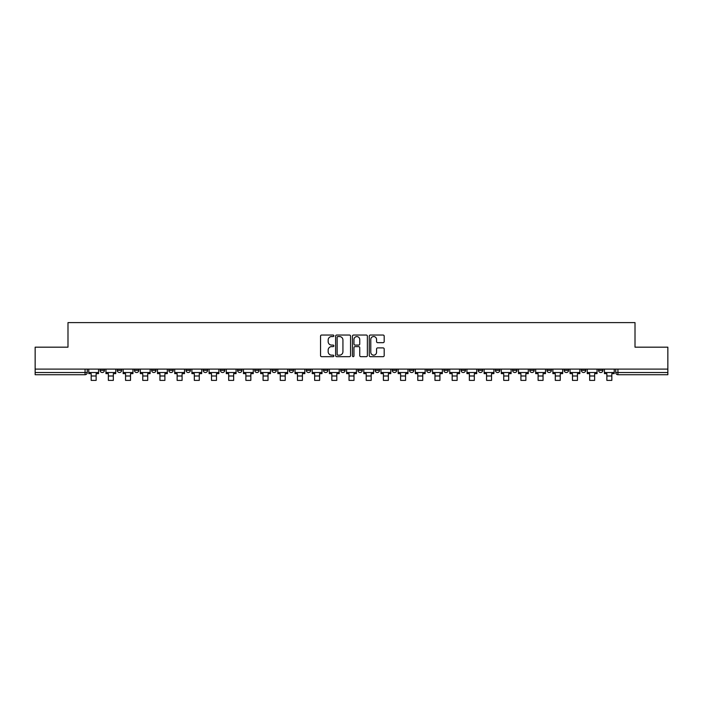 <?xml version="1.0" encoding="UTF-8"?>
<svg xmlns="http://www.w3.org/2000/svg" width="703" height="703" viewBox="0 0 703 703"><rect width="100%" height="100%" fill="white"/><g stroke="black" fill="none" stroke-linecap="round" stroke-linejoin="round"><path stroke-width="1.05" d="M333.872 335.797A0.756 0.756 0 0 0 333.117 335.041L321.623 335.041A1.081 1.081 0 0 0 320.542 336.122L320.542 355.586A1.081 1.081 0 0 0 321.623 356.667L333.117 356.667A0.756 0.756 0 0 0 333.872 355.911A0.756 0.756 0 0 0 333.117 355.156L331.623 355.156A3.462 3.462 0 0 1 328.169 351.693L328.169 350.068A3.462 3.462 0 0 1 331.623 346.614L333.117 346.614A0.756 0.756 0 0 0 333.872 345.85A0.756 0.756 0 0 0 333.117 345.094L331.623 345.094A3.462 3.462 0 0 1 328.169 341.632L328.169 340.015A3.462 3.462 0 0 1 331.623 336.552L333.117 336.552A0.756 0.756 0 0 0 333.872 335.797M564.166 369.101L564.166 370.314L568.569 370.314A2.206 2.206 0 0 1 566.363 372.52A2.206 2.206 0 0 1 564.166 370.314L564.166 369.101M546.978 369.101L546.978 370.314L551.38 370.314A2.206 2.206 0 0 1 549.175 372.52A2.206 2.206 0 0 1 546.978 370.314L546.978 369.101M443.839 369.101L443.839 370.314L448.242 370.314A2.206 2.206 0 0 1 446.045 372.52A2.206 2.206 0 0 1 443.839 370.314L443.839 369.101M426.651 369.101L426.651 370.314L431.053 370.314A2.206 2.206 0 0 1 428.856 372.52A2.206 2.206 0 0 1 426.651 370.314L426.651 369.101M409.462 369.101L409.462 370.314L413.865 370.314A2.206 2.206 0 0 1 411.659 372.52A2.206 2.206 0 0 1 409.462 370.314L409.462 369.101M375.077 369.101L375.077 370.314L379.488 370.314A2.206 2.206 0 0 1 377.283 372.52A2.206 2.206 0 0 1 375.077 370.314L375.077 369.101M340.7 370.314L340.7 369.101L340.7 370.314A2.206 2.206 0 0 0 342.906 372.52A2.206 2.206 0 0 1 340.7 370.314L345.111 370.314A2.206 2.206 0 0 1 342.906 372.52A2.206 2.206 0 0 0 345.111 370.314L345.111 369.101L345.111 370.314M323.512 370.314L323.512 369.101L323.512 370.314A2.206 2.206 0 0 0 325.717 372.52A2.206 2.206 0 0 1 323.512 370.314L327.923 370.314A2.206 2.206 0 0 1 325.717 372.52M306.323 370.314L306.323 369.101L306.323 370.314A2.206 2.206 0 0 0 308.529 372.52A2.206 2.206 0 0 1 306.323 370.314L310.735 370.314A2.206 2.206 0 0 1 308.529 372.52A2.206 2.206 0 0 0 310.735 370.314L310.735 369.101L310.735 370.314M289.135 369.101L289.135 370.314L293.538 370.314A2.206 2.206 0 0 1 291.341 372.52A2.206 2.206 0 0 1 289.135 370.314L289.135 369.101M271.947 369.101L271.947 370.314L276.349 370.314A2.206 2.206 0 0 1 274.144 372.52A2.206 2.206 0 0 1 271.947 370.314L271.947 369.101M254.758 369.101L254.758 370.314L259.161 370.314A2.206 2.206 0 0 1 256.955 372.52A2.206 2.206 0 0 1 254.758 370.314L254.758 369.101M237.561 370.314L237.561 369.101L237.561 370.314A2.206 2.206 0 0 0 239.767 372.52A2.206 2.206 0 0 1 237.561 370.314L241.973 370.314A2.206 2.206 0 0 1 239.767 372.52M203.185 370.314L203.185 369.101L203.185 370.314A2.206 2.206 0 0 0 205.39 372.52A2.206 2.206 0 0 1 203.185 370.314L207.596 370.314A2.206 2.206 0 0 1 205.39 372.52A2.206 2.206 0 0 0 207.596 370.314L207.596 369.101L207.596 370.314M185.996 370.314L185.996 369.101L185.996 370.314A2.206 2.206 0 0 0 188.202 372.52A2.206 2.206 0 0 1 185.996 370.314L190.408 370.314A2.206 2.206 0 0 1 188.202 372.52A2.206 2.206 0 0 0 190.408 370.314L190.408 369.101L190.408 370.314M168.808 370.314L168.808 369.101L168.808 370.314A2.206 2.206 0 0 0 171.014 372.52A2.206 2.206 0 0 1 168.808 370.314L173.219 370.314A2.206 2.206 0 0 1 171.014 372.52A2.206 2.206 0 0 0 173.219 370.314L173.219 369.101L173.219 370.314M151.62 370.314L151.62 369.101L151.62 370.314A2.206 2.206 0 0 0 153.825 372.52A2.206 2.206 0 0 1 151.62 370.314L156.022 370.314A2.206 2.206 0 0 1 153.825 372.52M134.431 370.314L134.431 369.101L134.431 370.314A2.206 2.206 0 0 0 136.637 372.52A2.206 2.206 0 0 1 134.431 370.314L138.834 370.314A2.206 2.206 0 0 1 136.637 372.52A2.206 2.206 0 0 0 138.834 370.314L138.834 369.101L138.834 370.314M117.243 370.314L117.243 369.101L117.243 370.314A2.206 2.206 0 0 0 119.44 372.52A2.206 2.206 0 0 1 117.243 370.314L121.645 370.314A2.206 2.206 0 0 1 119.44 372.52A2.206 2.206 0 0 0 121.645 370.314L121.645 369.101L121.645 370.314M383.109 342.66A1.081 1.081 0 0 0 384.19 341.579L384.19 336.122A1.081 1.081 0 0 0 383.109 335.041L370.349 335.041A1.081 1.081 0 0 0 369.268 336.122L369.268 355.586A1.081 1.081 0 0 0 370.349 356.667L383.109 356.667A1.081 1.081 0 0 0 384.19 355.586L384.19 348.987A1.081 1.081 0 0 0 383.109 347.906L377.643 347.906A1.081 1.081 0 0 0 376.562 348.987L376.562 352.265A2.891 2.891 0 0 1 373.671 355.156A2.891 2.891 0 0 1 370.78 352.265L370.78 339.444A2.891 2.891 0 0 1 373.671 336.552A2.891 2.891 0 0 1 376.562 339.444L376.562 341.579A1.081 1.081 0 0 0 377.643 342.66L383.109 342.66M35.15 369.101L35.15 347.177L67.989 347.177L67.989 322.607L635.011 322.607L635.011 347.177L667.85 347.177L667.85 369.101L35.15 369.101L35.15 372.52L87.269 372.52L87.269 369.101L87.269 372.52A2.206 2.206 0 0 1 85.063 374.725L35.15 374.725L35.15 372.52M350.551 336.122A1.081 1.081 0 0 0 349.47 335.041L336.711 335.041A1.081 1.081 0 0 0 335.63 336.122L335.63 355.586A1.081 1.081 0 0 0 336.711 356.667L349.47 356.667A1.081 1.081 0 0 0 350.551 355.586L350.551 336.122M353.53 335.041L366.289 335.041A1.081 1.081 0 0 1 367.37 336.122L367.37 355.586A1.081 1.081 0 0 1 366.289 356.667L360.832 356.667A1.081 1.081 0 0 1 359.743 355.586L359.743 347.695A1.081 1.081 0 0 0 358.662 346.614L355.041 346.614A1.081 1.081 0 0 0 353.961 347.695L353.961 355.911A0.756 0.756 0 0 1 353.205 356.667A0.756 0.756 0 0 1 352.449 355.911L352.449 336.122A1.081 1.081 0 0 1 353.53 335.041M615.731 369.101L615.731 372.52L667.85 372.52L667.85 374.725L617.937 374.725A2.206 2.206 0 0 1 615.731 372.52M667.85 369.101L667.85 372.52M602.946 369.101L602.946 370.314A2.206 2.206 0 0 1 600.749 372.52A2.206 2.206 0 0 1 598.543 370.314L602.946 370.314M598.543 369.101L598.543 370.314M585.757 369.101L585.757 370.314A2.206 2.206 0 0 1 583.56 372.52A2.206 2.206 0 0 1 581.355 370.314L585.757 370.314M581.355 369.101L581.355 370.314M568.569 369.101L568.569 370.314M551.38 369.101L551.38 370.314L551.38 369.101M534.192 369.101L534.192 370.314A2.206 2.206 0 0 1 531.986 372.52A2.206 2.206 0 0 1 529.781 370.314L534.192 370.314M529.781 369.101L529.781 370.314M517.004 369.101L517.004 370.314A2.206 2.206 0 0 1 514.798 372.52A2.206 2.206 0 0 1 512.592 370.314L517.004 370.314M512.592 369.101L512.592 370.314M499.815 369.101L499.815 370.314A2.206 2.206 0 0 1 497.61 372.52A2.206 2.206 0 0 1 495.404 370.314L499.815 370.314M495.404 369.101L495.404 370.314M482.627 369.101L482.627 370.314A2.206 2.206 0 0 1 480.421 372.52A2.206 2.206 0 0 1 478.216 370.314L482.627 370.314M478.216 369.101L478.216 370.314M465.439 369.101L465.439 370.314A2.206 2.206 0 0 1 463.233 372.52A2.206 2.206 0 0 1 461.027 370.314L465.439 370.314M461.027 369.101L461.027 370.314M448.242 369.101L448.242 370.314A2.206 2.206 0 0 1 446.045 372.52M431.053 369.101L431.053 370.314M413.865 370.314L413.865 369.101L413.865 370.314A2.206 2.206 0 0 1 411.659 372.52M396.677 369.101L396.677 370.314A2.206 2.206 0 0 1 394.471 372.52A2.206 2.206 0 0 1 392.265 370.314A2.206 2.206 0 0 0 394.471 372.52A2.206 2.206 0 0 0 396.677 370.314L392.265 370.314L392.265 369.101M379.488 370.314L379.488 369.101L379.488 370.314A2.206 2.206 0 0 1 377.283 372.52M362.3 369.101L362.3 370.314A2.206 2.206 0 0 1 360.094 372.52A2.206 2.206 0 0 1 357.889 370.314A2.206 2.206 0 0 0 360.094 372.52M357.889 369.101L357.889 370.314L362.3 370.314M327.923 369.101L327.923 370.314L327.923 369.101M293.538 370.314L293.538 369.101L293.538 370.314A2.206 2.206 0 0 1 291.341 372.52M276.349 370.314L276.349 369.101L276.349 370.314A2.206 2.206 0 0 1 274.144 372.52M259.161 370.314L259.161 369.101L259.161 370.314A2.206 2.206 0 0 1 256.955 372.52M241.973 369.101L241.973 370.314L241.973 369.101M224.784 370.314L224.784 369.101L224.784 370.314A2.206 2.206 0 0 1 222.579 372.52A2.206 2.206 0 0 1 220.373 370.314L224.784 370.314A2.206 2.206 0 0 1 222.579 372.52M220.373 369.101L220.373 370.314M156.022 369.101L156.022 370.314L156.022 369.101M104.457 369.101L104.457 370.314A2.206 2.206 0 0 1 102.251 372.52A2.206 2.206 0 0 1 100.054 370.314A2.206 2.206 0 0 0 102.251 372.52A2.206 2.206 0 0 0 104.457 370.314L104.457 369.101M100.054 369.101L100.054 370.314L104.457 370.314M85.063 369.101L85.063 374.725A2.206 2.206 0 0 0 87.269 372.52M337.897 336.552A0.756 0.756 0 0 0 337.141 337.308L337.141 354.4A0.756 0.756 0 0 0 337.897 355.156L339.47 355.156A3.462 3.462 0 0 0 342.932 351.693L342.932 340.015A3.462 3.462 0 0 0 339.47 336.552L337.897 336.552M359.743 339.496A2.891 2.891 0 0 0 356.852 336.605A2.891 2.891 0 0 0 353.961 339.496L353.961 344.013A1.081 1.081 0 0 0 355.041 345.094L358.662 345.094A1.081 1.081 0 0 0 359.743 344.013L359.743 339.496M88.754 372.52L98.561 372.52L98.561 373.618L96.135 373.618L96.135 380.393L91.179 380.393L91.179 373.618L88.754 373.618L88.754 369.101M98.561 372.52L98.561 369.101M105.942 372.52L115.749 372.52L115.749 373.618L113.332 373.618L113.332 380.393L108.367 380.393L108.367 373.618L105.942 373.618L105.942 369.101M115.749 372.52L115.749 369.101M123.139 372.52L132.946 372.52L132.946 373.618L130.521 373.618L130.521 380.393L125.556 380.393L125.556 373.618L123.139 373.618L123.139 369.101M132.946 372.52L132.946 369.101M140.328 372.52L150.134 372.52L150.134 373.618L147.709 373.618L147.709 380.393L142.753 380.393L142.753 373.618L140.328 373.618L140.328 369.101M150.134 372.52L150.134 369.101M157.516 372.52L167.323 372.52L167.323 373.618L164.897 373.618L164.897 380.393L159.941 380.393L159.941 373.618L157.516 373.618L157.516 369.101M167.323 372.52L167.323 369.101M174.704 372.52L184.511 372.52L184.511 373.618L182.086 373.618L182.086 380.393L177.13 380.393L177.13 373.618L174.704 373.618L174.704 369.101M184.511 372.52L184.511 369.101M191.893 372.52L201.699 372.52L201.699 373.618L199.274 373.618L199.274 380.393L194.318 380.393L194.318 373.618L191.893 373.618L191.893 369.101M201.699 372.52L201.699 369.101M209.081 372.52L218.888 372.52L218.888 373.618L216.462 373.618L216.462 380.393L211.506 380.393L211.506 373.618L209.081 373.618L209.081 369.101M218.888 372.52L218.888 369.101M226.269 372.52L236.076 372.52L236.076 373.618L233.651 373.618L233.651 380.393L228.695 380.393L228.695 373.618L226.269 373.618L226.269 369.101M236.076 372.52L236.076 369.101M243.458 372.52L253.265 372.52L253.265 373.618L250.839 373.618L250.839 380.393L245.883 380.393L245.883 373.618L243.458 373.618L243.458 369.101M253.265 372.52L253.265 369.101M260.646 372.52L270.453 372.52L270.453 373.618L268.036 373.618L268.036 380.393L263.071 380.393L263.071 373.618L260.646 373.618L260.646 369.101M270.453 372.52L270.453 369.101M277.843 372.52L287.65 372.52L287.65 373.618L285.225 373.618L285.225 380.393L280.26 380.393L280.26 373.618L277.843 373.618L277.843 369.101M287.65 372.52L287.65 369.101M295.032 372.52L304.838 372.52L304.838 373.618L302.413 373.618L302.413 380.393L297.457 380.393L297.457 373.618L295.032 373.618L295.032 369.101M304.838 372.52L304.838 369.101M312.22 372.52L322.027 372.52L322.027 373.618L319.601 373.618L319.601 380.393L314.645 380.393L314.645 373.618L312.22 373.618L312.22 369.101M322.027 372.52L322.027 369.101M329.408 372.52L339.215 372.52L339.215 373.618L336.79 373.618L336.79 380.393L331.834 380.393L331.834 373.618L329.408 373.618L329.408 369.101M339.215 372.52L339.215 369.101M346.597 372.52L356.403 372.52L356.403 373.618L353.978 373.618L353.978 380.393L349.022 380.393L349.022 373.618L346.597 373.618L346.597 369.101M356.403 372.52L356.403 369.101M363.785 372.52L373.592 372.52L373.592 373.618L371.166 373.618L371.166 380.393L366.21 380.393L366.21 373.618L363.785 373.618L363.785 369.101M373.592 372.52L373.592 369.101M380.973 372.52L390.78 372.52L390.78 373.618L388.355 373.618L388.355 380.393L383.399 380.393L383.399 373.618L380.973 373.618L380.973 369.101M390.78 372.52L390.78 369.101M398.162 372.52L407.968 372.52L407.968 373.618L405.543 373.618L405.543 380.393L400.587 380.393L400.587 373.618L398.162 373.618L398.162 369.101M407.968 372.52L407.968 369.101M415.35 372.52L425.157 372.52L425.157 373.618L422.74 373.618L422.74 380.393L417.775 380.393L417.775 373.618L415.35 373.618L415.35 369.101M425.157 372.52L425.157 369.101M432.547 372.52L442.354 372.52L442.354 373.618L439.929 373.618L439.929 380.393L434.964 380.393L434.964 373.618L432.547 373.618L432.547 369.101M442.354 372.52L442.354 369.101M449.735 372.52L459.542 372.52L459.542 373.618L457.117 373.618L457.117 380.393L452.161 380.393L452.161 373.618L449.735 373.618L449.735 369.101M459.542 372.52L459.542 369.101M466.924 372.52L476.731 372.52L476.731 373.618L474.305 373.618L474.305 380.393L469.349 380.393L469.349 373.618L466.924 373.618L466.924 369.101M476.731 372.52L476.731 369.101M484.112 372.52L493.919 372.52L493.919 373.618L491.494 373.618L491.494 380.393L486.538 380.393L486.538 373.618L484.112 373.618L484.112 369.101M493.919 372.52L493.919 369.101M501.301 372.52L511.107 372.52L511.107 373.618L508.682 373.618L508.682 380.393L503.726 380.393L503.726 373.618L501.301 373.618L501.301 369.101M511.107 372.52L511.107 369.101M518.489 372.52L528.296 372.52L528.296 373.618L525.87 373.618L525.87 380.393L520.914 380.393L520.914 373.618L518.489 373.618L518.489 369.101M528.296 372.52L528.296 369.101M535.677 372.52L545.484 372.52L545.484 373.618L543.059 373.618L543.059 380.393L538.103 380.393L538.103 373.618L535.677 373.618L535.677 369.101M545.484 372.52L545.484 369.101M552.866 372.52L562.672 372.52L562.672 373.618L560.247 373.618L560.247 380.393L555.291 380.393L555.291 373.618L552.866 373.618L552.866 369.101M562.672 372.52L562.672 369.101M570.054 372.52L579.861 372.52L579.861 373.618L577.444 373.618L577.444 380.393L572.479 380.393L572.479 373.618L570.054 373.618L570.054 369.101M579.861 372.52L579.861 369.101M587.251 372.52L597.058 372.52L597.058 373.618L594.633 373.618L594.633 380.393L589.668 380.393L589.668 373.618L587.251 373.618L587.251 369.101M597.058 372.52L597.058 369.101M604.439 372.52L614.246 372.52L614.246 373.618L611.821 373.618L611.821 380.393L606.865 380.393L606.865 373.618L604.439 373.618L604.439 369.101M614.246 372.52L614.246 369.101M617.937 369.101L617.937 374.725M91.179 375.991L96.135 375.991M108.367 375.991L113.332 375.991M125.556 375.991L130.521 375.991M142.753 375.991L147.709 375.991M159.941 375.991L164.897 375.991M177.13 375.991L182.086 375.991M194.318 375.991L199.274 375.991M211.506 375.991L216.462 375.991M228.695 375.991L233.651 375.991M245.883 375.991L250.839 375.991M263.071 375.991L268.036 375.991M280.26 375.991L285.225 375.991M297.457 375.991L302.413 375.991M314.645 375.991L319.601 375.991M331.834 375.991L336.79 375.991M349.022 375.991L353.978 375.991M366.21 375.991L371.166 375.991M383.399 375.991L388.355 375.991M400.587 375.991L405.543 375.991M417.775 375.991L422.74 375.991M434.964 375.991L439.929 375.991M452.161 375.991L457.117 375.991M469.349 375.991L474.305 375.991M486.538 375.991L491.494 375.991M503.726 375.991L508.682 375.991M520.914 375.991L525.87 375.991M538.103 375.991L543.059 375.991M555.291 375.991L560.247 375.991M572.479 375.991L577.444 375.991M589.668 375.991L594.633 375.991M606.865 375.991L611.821 375.991"/></g></svg>
